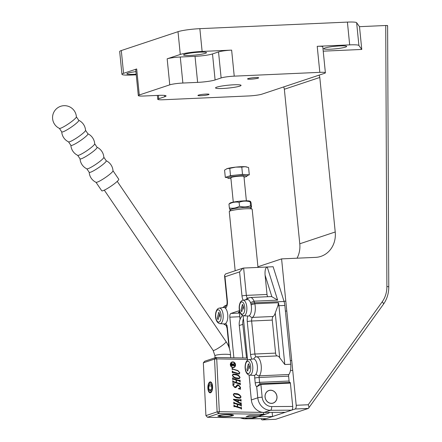 <?xml version="1.0" encoding="UTF-8"?>
<svg xmlns="http://www.w3.org/2000/svg" width="442" height="442" viewBox="0 0 442 442"><rect width="100%" height="100%" fill="white"/><g stroke="black" fill="none" stroke-linecap="round" stroke-linejoin="round"><path stroke-width="0.66" d="M297.046 258.2A24.675 21.984 71.6 0 0 299.775 243.791L284.35 89.256A4.934 4.398 71.6 0 0 283.587 86.958M261.134 418.723A3.287 1.448 -92.5 0 0 262.316 419.9A3.287 1.448 -92.5 0 0 262.498 419.867L295.107 409.01A3.287 1.448 -92.5 0 0 296.201 405.286L281.587 258.885L315.522 257.377A24.675 21.984 71.6 0 0 320.881 256.388A24.675 21.984 71.6 0 0 335.224 231.989L319.798 77.455A4.934 4.398 71.6 0 0 319.03 75.157M248.095 78.599A5.591 0.624 174.3 0 0 247.542 78.936A5.591 0.624 174.3 0 0 251.907 79.107A5.591 0.624 174.3 0 0 258.128 78.157A5.591 0.624 174.3 0 0 258.675 77.82A5.591 0.624 174.3 0 0 254.316 77.648A5.591 0.624 174.3 0 0 248.095 78.599M198.469 95.118A5.591 0.624 174.3 0 0 197.922 95.45A5.591 0.624 174.3 0 0 202.281 95.627A5.591 0.624 174.3 0 0 208.502 94.671A5.591 0.624 174.3 0 0 209.049 94.339A5.591 0.624 174.3 0 0 204.69 94.163A5.591 0.624 174.3 0 0 198.469 95.118M184.706 54.255A11.514 1.282 174.3 0 0 183.579 54.941A11.514 1.282 174.3 0 0 192.552 55.3A11.514 1.282 174.3 0 0 205.364 53.338A11.514 1.282 174.3 0 0 206.497 52.653A11.514 1.282 174.3 0 0 197.519 52.294A11.514 1.282 174.3 0 0 184.706 54.255M324.881 48.023A11.514 1.282 174.3 0 0 323.754 48.703A11.514 1.282 174.3 0 0 332.727 49.068A11.514 1.282 174.3 0 0 345.539 47.101A11.514 1.282 174.3 0 0 346.666 46.416A11.514 1.282 174.3 0 0 337.694 46.056A11.514 1.282 174.3 0 0 324.881 48.023M135.921 71.648A11.514 1.282 174.3 0 0 127.992 73.134A11.514 1.282 174.3 0 0 126.865 73.82A11.514 1.282 174.3 0 0 136.175 74.151M216.79 87.146A12.829 1.431 174.3 0 0 215.53 87.908A12.829 1.431 174.3 0 0 225.53 88.312A12.829 1.431 174.3 0 0 239.807 86.124A12.829 1.431 174.3 0 0 241.067 85.361A12.829 1.431 174.3 0 0 231.067 84.958A12.829 1.431 174.3 0 0 216.79 87.146M323.224 51.161L361.771 49.449L359.495 26.675L385.733 25.503C387.435 25.459 387.949 25.57 387.286 25.846M359.495 26.675L356.639 22.713A16.448 1.834 174.3 0 0 347.406 22.1L199.85 28.664A16.448 1.834 174.3 0 0 178.01 31.68L121.296 50.554A16.448 1.834 174.3 0 0 119.683 51.532L121.953 74.306A16.448 1.834 174.3 0 0 131.235 75.035L136.241 74.808M262.498 419.867L275.775 419.276L289.245 414.795L308.389 408.419L295.107 409.01M281.587 258.885L257.924 266.764M319.815 72.344L234.232 76.151A9.868 1.099 174.3 0 0 221.127 77.958L215.099 79.963A13.161 1.47 174.3 0 1 197.624 82.378L182.872 83.035A9.868 1.099 174.3 0 0 169.761 84.842L139.28 94.991A9.868 1.099 174.3 0 0 138.313 95.577A9.868 1.099 174.3 0 0 143.882 96.013L158.634 95.356A13.161 1.47 -5.7 0 1 166.059 95.936A13.161 1.47 -5.7 0 1 164.767 96.721L158.739 98.726A9.868 1.099 174.3 0 0 157.772 99.312A9.868 1.099 174.3 0 0 163.341 99.748L248.923 95.942A9.868 1.099 174.3 0 0 262.029 94.129L324.411 73.366A9.868 1.099 -5.7 0 0 325.384 72.781A9.868 1.099 -5.7 0 0 319.815 72.344L317.218 46.316A9.868 1.099 -5.7 0 1 322.782 46.753L325.384 72.781M138.313 95.577L135.716 69.549A9.868 1.099 174.3 0 1 136.683 68.963L123.567 73.328A16.448 1.834 174.3 0 0 121.953 74.306M167.164 58.819A9.868 1.099 174.3 0 1 180.275 57.007L195.027 56.349A13.161 1.47 174.3 0 0 212.503 53.941L218.53 51.935A9.868 1.099 174.3 0 1 231.636 50.123L202.127 51.438A16.448 1.834 174.3 0 0 180.281 54.454L167.164 58.819L169.761 84.842M361.771 49.449L358.91 45.487A16.448 1.834 174.3 0 0 349.677 44.874L317.218 46.316M296.201 405.286L308.196 404.756C309.074 406.712 309.14 407.933 308.389 408.419L383.441 304.24C386.977 299.212 388.756 293.466 388.772 286.996L387.606 25.653M275.775 419.276L262.316 419.9M265.112 397.06A6.58 5.862 -108.4 0 1 268.935 390.557A6.58 5.862 -108.4 0 1 276.919 396.535A6.58 5.862 -108.4 0 1 273.095 403.043A6.58 5.862 -108.4 0 1 265.112 397.06M239.365 312.732A12.337 1.376 -5.7 0 1 238.558 312.157A12.337 1.376 -5.7 0 1 239.768 311.566M239.525 310.582L230.917 313.45A3.287 1.448 -92.5 0 0 229.823 317.174L233.879 357.793M247.465 417.955L244.962 418.789L266.112 418.662L272.565 416.513L258.404 416.602M243.155 315.726L247.586 360.125M249.084 375.098L250.1 385.291A0.823 0.365 87.5 0 1 249.962 386.104L251.343 399.944A13.161 11.724 71.6 0 0 264.034 412.441L285.184 412.314L291.632 410.17L270.482 410.292L264.034 412.441M260.542 383.733L289.963 382.424A0.823 0.365 87.5 0 1 290.007 382.418L260.454 383.739A0.823 0.365 87.5 0 1 260.498 383.728A0.823 0.365 87.5 0 1 260.89 384.435L262.161 397.192A9.868 8.796 71.6 0 0 271.681 406.568L292.726 406.441L290.4 383.12L260.89 384.435L256.697 386.822A4.934 2.171 87.5 0 1 255.211 382.949L254.725 378.092A4.934 2.171 87.5 0 1 254.819 375.225M289.764 382.429A1.646 0.724 87.5 0 1 289.09 381.032L288.604 376.175A1.646 0.724 87.5 0 1 288.897 374.518A10.199 4.492 -92.5 0 0 290.714 364.252L284.841 305.45A10.199 4.492 -92.5 0 0 284.051 301.477L273.139 266.736L267.239 267.001L277.648 300.129L254.04 301.179L250.487 302.632M272.15 412.392L272.565 416.513M266.112 418.662L244.757 418.823A3.287 1.437 -90.3 0 0 244.962 418.789A13.161 11.724 71.6 0 1 240.382 417.834M290.007 382.418A0.823 0.365 87.5 0 1 290.4 383.12M292.726 406.441C292.831 408.436 292.466 409.679 291.632 410.17M243.21 300.195A6.58 2.895 87.5 0 1 241.989 295.98L239.586 271.907L242.873 268.195L243.63 268.051L267.239 267.001C265.509 267.587 264.791 270.3 265.089 275.128L267.018 294.46A3.287 1.448 -92.5 0 0 267.725 296.72M275.239 313.013L277.896 305.781L278.432 302.731A10.199 4.492 87.5 0 1 278.941 305.715L284.808 364.517L279.703 357.7L275.239 313.013A10.199 4.492 87.5 0 1 273.156 316.489A3.287 1.448 -92.5 0 0 272.283 320.096L275.581 353.103A3.287 1.448 -92.5 0 0 277.112 355.921A10.199 4.492 87.5 0 1 279.703 357.7M278.432 302.731L254.824 303.781L251.133 304.836M277.648 300.129L271.869 296.715L265.089 275.128M245.735 299.836A3.287 2.934 71.6 0 1 247.387 298.295L250.354 297.488L271.012 296.571A10.199 4.492 87.5 0 1 271.869 296.715M242.873 268.195L225.519 273.974L224.519 275.521L224.984 276.769L227.387 300.842A6.58 2.895 87.5 0 1 225.409 308.207M260.366 383.755L259.835 383.838L256.697 386.822L257.791 397.794L251.343 399.944M243.443 318.632A12.337 10.989 71.6 0 0 242.813 324.356L246.553 358.009M242.592 315.533A12.337 10.989 71.6 0 0 239.271 325.533L242.873 357.948M72.273 121.075A10.282 1.409 145.8 0 1 60.537 128.257A10.282 1.409 145.8 0 1 59.427 128.401A11.928 11.928 0 0 1 60.709 106.284A11.928 11.928 0 0 1 76.383 116.887A10.282 1.409 145.8 0 1 72.273 121.075M76.378 116.821L78.775 120.351A10.282 1.409 145.8 0 1 74.698 124.65A10.282 1.409 145.8 0 1 62.963 131.832A10.282 1.409 145.8 0 1 61.764 131.904L59.366 128.373M78.742 120.301A11.928 11.928 0 0 1 85.538 130.368A10.282 1.409 145.8 0 1 81.427 134.556A10.282 1.409 145.8 0 1 69.692 141.738A10.282 1.409 145.8 0 1 68.582 141.882A11.928 11.928 0 0 1 61.731 131.854M85.533 130.302L87.925 133.827A10.282 1.409 145.8 0 1 83.853 138.131A10.282 1.409 145.8 0 1 72.118 145.313A10.282 1.409 145.8 0 1 70.919 145.379L68.521 141.854M87.897 133.782A11.928 11.928 0 0 1 94.693 143.849A10.282 1.409 145.8 0 1 90.582 148.037A10.282 1.409 145.8 0 1 78.847 155.214A10.282 1.409 145.8 0 1 77.737 155.363A11.928 11.928 0 0 1 70.886 145.335M94.687 143.783L97.08 147.308A10.282 1.409 145.8 0 1 93.008 151.612A10.282 1.409 145.8 0 1 81.273 158.788A10.282 1.409 145.8 0 1 80.074 158.86L77.676 155.335M97.052 147.263A11.928 11.928 0 0 1 103.848 157.33A10.282 1.409 145.8 0 1 99.737 161.518A10.282 1.409 145.8 0 1 88.002 168.695A10.282 1.409 145.8 0 1 86.892 168.844A11.928 11.928 0 0 1 80.041 158.816M103.842 157.264L106.235 160.789A10.282 1.409 145.8 0 1 102.163 165.093A10.282 1.409 145.8 0 1 90.428 172.269A10.282 1.409 145.8 0 1 89.223 172.341L86.831 168.816M106.207 160.739A11.928 11.928 0 0 1 113.003 170.811A10.282 1.409 145.8 0 1 108.887 174.993A10.282 1.409 145.8 0 1 97.157 182.176A10.282 1.409 145.8 0 1 96.047 182.325A11.928 11.928 0 0 1 89.196 172.292M112.997 170.739L118.754 179.22A10.282 1.409 145.8 0 1 114.682 183.524A10.282 1.409 145.8 0 1 101.743 190.773L95.986 182.292M232.022 362.346A2.564 2.282 71.6 0 0 231.917 362.379A2.564 2.282 71.6 0 0 230.464 365.158A2.564 2.282 71.6 0 0 232.851 367.352A2.564 2.282 71.6 0 0 233.536 367.247A2.564 2.282 71.6 0 0 233.641 367.208M232.812 362.208A2.564 2.282 71.6 0 0 232.127 362.307A2.564 2.282 71.6 0 0 230.674 365.086A2.564 2.282 71.6 0 0 233.061 367.28A2.564 2.282 71.6 0 0 233.746 367.175A2.564 2.282 71.6 0 0 235.205 364.396A2.564 2.282 71.6 0 0 232.812 362.208M233.078 367.6A2.89 2.575 71.6 0 0 233.851 367.484A2.89 2.575 71.6 0 0 235.492 364.352A2.89 2.575 71.6 0 0 232.801 361.882A2.89 2.575 71.6 0 0 232.028 361.998A2.89 2.575 71.6 0 0 230.387 365.131A2.89 2.575 71.6 0 0 233.078 367.6M233.746 367.517A2.89 2.575 71.6 0 0 235.266 364.363A2.89 2.575 71.6 0 0 232.586 361.954A2.89 2.575 71.6 0 0 231.923 362.037M212.359 386.645A4.934 2.138 -89 0 0 210.315 382.418A4.934 2.138 -89 0 0 208.105 388.059A4.934 2.138 -89 0 0 210.143 392.286A4.934 2.138 -89 0 0 212.359 386.645M229.05 414.502A7.812 1.061 -2.8 0 1 233.487 415.242A7.812 1.061 -2.8 0 1 222.315 416.745A7.812 1.061 -2.8 0 1 217.878 416.005A7.812 1.061 -2.8 0 1 229.05 414.502M232.94 371.821L238.083 373.413L239.116 373.529L239.525 372.678L237.912 370.799L232.812 369.219L232.172 369.578L232.105 368.219L232.796 368.993L237.873 370.567L239.84 372.827L239.188 374.048L232.962 372.385L232.326 372.744L232.243 371.048L232.724 371.893L238.083 373.413M232.812 369.219L232.265 369.606M232.962 372.385L232.42 372.772M232.895 378.098L233.266 378.601L239.459 380.523L240.094 380.159L240.177 381.855L239.498 381.087L236.393 380.126L236.509 382.501L239.614 383.463L240.238 383.098L240.321 384.794L239.63 384.026L233.437 382.103L232.801 382.463L232.719 380.766L233.409 381.54L236.194 382.402L236.078 380.026L233.293 379.164L232.658 379.523L232.575 377.833L233.266 378.601M233.05 378.672L239.249 380.59L239.791 380.264M236.393 380.126L236.293 382.573L239.398 383.534L239.934 383.203M233.437 382.103L232.895 382.496M233.293 379.164L232.752 379.556M237.243 397.977C235.332 397.585 234.017 396.468 233.293 394.64L234.094 393.485L237.034 393.684C238.951 394.076 240.282 395.198 241.023 397.038L240.111 398.198L237.243 397.977M234.089 402.402L234.453 402.905L240.652 404.822L241.282 404.463L241.365 406.159L240.686 405.391L237.581 404.43L237.697 406.806L240.802 407.767L241.426 407.402L241.509 409.099L240.824 408.331L234.625 406.408L233.989 406.767L233.906 405.071L234.597 405.844L237.382 406.706L237.266 404.331L234.481 403.469L233.846 403.828L233.763 402.132L234.453 402.905M234.238 402.977L240.437 404.894L240.978 404.568M237.581 404.43L237.481 406.872L240.586 407.839L241.122 407.507M234.625 406.408L234.083 406.8M234.481 403.469L233.94 403.861M247.514 359.407L216.729 358.876L219.315 411.679L263.78 412.441L263.156 414.303L218.685 413.541L207.486 417.27L251.951 418.033A14.807 13.188 71.6 0 0 255.912 417.43L259.741 416.154A14.807 13.188 -108.4 0 1 255.78 416.756L246.144 416.591L249.691 415.414L259.327 415.579A14.807 13.188 71.6 0 0 263.283 414.977L267.112 413.701A14.807 13.188 -108.4 0 1 263.156 414.303L259.327 415.579M240.802 400.955L240.238 400.513L238.304 400.292L238.387 402.032L240.122 402.927L241.205 402.811L241.271 404.237L233.641 399.828L233.415 399.236L240.36 399.955L240.735 399.507L241.045 399.601L241.122 401.203L240.802 400.955M240.636 403.104L240.896 402.828M233.453 399.336L240.144 400.027L240.741 399.618M240.238 387.286L238.453 385.441L237.824 385.441L235.84 387.612L234.774 387.529L232.829 385.115L233.083 383.988L232.752 383.507L234.536 383.894L233.757 384.253L233.144 385.242L234.691 386.949L235.382 386.988L237.321 384.844L238.459 384.888L240.553 387.419L240.299 388.573L240.641 389.181L238.442 388.778L238.343 388.518L239.525 388.43L240.238 387.286M236.288 378.534C234.382 378.142 233.067 377.026 232.343 375.197L233.144 374.037L236.078 374.241C238 374.634 239.332 375.75 240.072 377.595L239.161 378.755L236.288 378.534M269.802 412.408A14.807 13.188 -108.4 0 1 267.112 413.701M261.465 415.425A14.807 13.188 -108.4 0 1 259.741 416.154M203.337 362.816L205.922 415.618L217.121 411.889L214.541 359.086L203.337 362.816L204.74 361.213L215.939 357.484L247.376 358.026M205.922 415.618L207.486 417.27M217.121 411.889L218.685 413.541L219.315 411.679L217.121 411.889M214.541 359.086L216.729 358.876L215.939 357.484L214.541 359.086M240.437 404.894L240.768 404.64L240.437 404.894M240.978 404.507L241.282 404.463M241.072 404.535L241.15 406.093M240.586 407.839L240.912 407.579L240.586 407.839M241.122 407.447L241.426 407.402M241.216 407.474L241.293 409.032M234.415 406.48L234.083 406.762L234.415 406.48M233.917 405.215L234.221 405.17M234.017 405.413L234.597 405.844M234.387 405.916L237.382 406.706M234.266 403.54L233.94 403.822L234.266 403.54M233.774 402.275L234.078 402.231M238.387 402.032L238.304 400.292M238.177 402.104L240.122 402.927M239.912 402.999L240.68 402.9M240.896 402.855L241.205 402.811M240.989 402.883L241.056 404.17M240.144 400.027L240.525 399.69L240.144 400.027M240.735 399.645L241.045 399.601M240.835 399.673L240.907 401.132M234.376 399.872L237.857 401.916L237.989 400.242L234.376 399.872L238.072 401.844M233.989 393.518L237.034 393.684M236.818 393.756C238.741 394.148 240.072 395.264 240.813 397.109L241.023 397.038M240.813 397.109L240.006 398.231M234 394.015L233.398 394.811C234.166 396.242 235.354 397.093 236.973 397.364L240.039 397.695M233.608 394.739C234.376 396.17 235.569 397.021 237.188 397.297L240.15 397.667L240.708 396.938C239.934 395.474 238.708 394.612 237.045 394.358L234.1 393.977L233.398 394.811M237.719 385.479L236.851 386.407M236.636 386.479L235.719 387.64M232.934 383.662L234.536 383.894M233.652 384.291L233.144 385.242M232.928 385.313L234.691 386.949M234.481 387.021L235.266 387.015M237.216 384.883L238.459 384.888M238.244 384.954L240.553 387.419M240.338 387.49L240.299 388.573M240.089 388.645L240.426 389.253M238.376 388.601L239.42 388.463M239.249 380.59L239.581 380.335L239.249 380.59M239.791 380.203L240.094 380.159M239.884 380.231L239.956 381.789M239.398 383.534L239.724 383.275L239.398 383.534M239.934 383.142L240.238 383.098M240.028 383.17L240.1 384.728M233.221 382.175L232.895 382.457L233.221 382.175M232.724 380.91L233.033 380.866M232.829 381.109L233.409 381.54M233.194 381.612L236.194 382.402M233.078 379.236L232.752 379.518L233.078 379.236M232.58 377.971L232.89 377.927M233.039 374.076L236.078 374.241M235.868 374.313C237.79 374.706 239.122 375.822 239.857 377.661L240.072 377.595M239.857 377.661L239.05 378.788M233.044 374.573L232.442 375.368C233.21 376.799 234.404 377.65 236.022 377.921L239.089 378.253M232.658 375.297C233.426 376.728 234.619 377.578 236.238 377.849L239.199 378.219L239.757 377.496C238.978 376.031 237.757 375.17 236.094 374.915L233.144 374.529L232.442 375.368M237.873 373.484L239 373.551M232.597 369.291L232.26 369.518L232.597 369.291M232.111 368.363L232.42 368.319M232.216 368.617L232.796 368.993M232.586 369.064L237.873 370.567M237.663 370.634L239.84 372.827M239.625 372.899L239.078 374.076M232.752 372.457L232.415 372.711L232.752 372.457M232.249 371.186L232.558 371.142M232.354 371.418L232.724 371.893M231.884 363.888L231.177 364.97L232.73 365.202L231.884 363.888L231.481 363.976M230.962 365.042L231.354 365.18M231.144 365.252L232.73 365.202M231.674 363.959L230.951 364.794M231.404 363.523L232.602 364.379M234.52 365.197L234.542 365.656M232.669 365.225L234.199 365.302L234.719 364.899L234.774 365.97L234.431 365.628L231.376 365.573L231.067 365.91L231 364.556L231.818 363.434L232.818 364.307L234.641 363.258L234.674 363.91L232.862 364.711L232.884 365.202L234.575 365.031M234.442 363.567L234.459 363.981L232.862 364.711M231.061 365.827L231.376 365.573M220.127 415.53A6.171 0.84 177.2 0 0 219.586 416.038A6.171 0.84 177.2 0 0 224.757 416.497A6.171 0.84 177.2 0 0 231.243 415.718A6.171 0.84 177.2 0 0 231.79 415.441A6.171 0.84 177.2 0 0 227.437 414.734A6.171 0.84 177.2 0 0 220.127 415.53M229.326 211.425L230.796 209.657A9.868 1.099 -5.7 0 1 244.818 207.392A9.868 1.099 -5.7 0 1 250.31 207.707L252.1 209.154A11.514 1.282 174.3 0 0 245.691 208.779A11.514 1.282 174.3 0 0 229.326 211.425A11.514 1.282 174.3 0 0 229.271 211.574L235.177 270.758M240.078 319.339L239.315 311.726M257.984 267.41L252.183 209.287A11.514 1.282 174.3 0 0 252.1 209.154M210.497 392.761A5.47 2.37 -89 0 0 212.585 386.568A5.47 2.37 -89 0 0 209.967 381.943A5.47 2.37 -89 0 0 209.171 382.54A5.47 2.37 -89 0 0 207.862 387.314A5.47 2.37 -89 0 0 209.011 392.126A5.47 2.37 -89 0 0 210.497 392.761M210.414 391.115L211.74 388.761L211.558 384.999L210.044 383.595L208.723 385.943L208.906 389.706L210.414 391.115M211.188 389.745L208.906 389.706M211.607 385.993L208.723 385.943M219.53 313.837L218.066 319.66L217.32 318.058L218.784 312.234L219.53 313.837M219.005 308.179A7.796 3.431 87.5 0 1 219.282 308.113L223.658 307.488A8.227 3.619 87.5 0 1 227.757 314.848A8.227 3.619 87.5 0 1 224.995 323.826A8.227 3.619 87.5 0 1 224.392 323.909L219.972 323.677A7.796 3.431 87.5 0 0 220.541 323.599A7.796 3.431 87.5 0 0 223.16 315.085A7.796 3.431 87.5 0 0 219.282 308.113L218.773 308.234C214.353 309.77 214.072 322.456 219.972 323.677M219.917 314.682L219.889 317.08M243.21 305.958L241.746 311.781L241 310.179L242.459 304.356L243.21 305.958M242.68 300.3A7.796 3.431 87.5 0 1 242.956 300.234L247.338 299.61A8.227 3.619 87.5 0 1 251.432 306.963A8.227 3.619 87.5 0 1 248.669 315.947A8.227 3.619 87.5 0 1 248.067 316.03L243.653 315.792A7.796 3.431 87.5 0 0 244.222 315.715A7.796 3.431 87.5 0 0 246.84 307.207A7.796 3.431 87.5 0 0 242.956 300.234L242.454 300.35C238.034 301.886 237.752 314.571 243.653 315.792M243.592 306.803L243.564 309.201M249.139 365.33L247.675 371.153L246.923 369.551L248.387 363.727L249.139 365.33M248.608 359.672A7.796 3.431 87.5 0 1 248.885 359.606L253.266 358.981A8.227 3.619 87.5 0 1 257.36 366.335A8.227 3.619 87.5 0 1 254.598 375.319A8.227 3.619 87.5 0 1 253.995 375.402L249.575 375.17A7.796 3.431 87.5 0 0 250.144 375.087A7.796 3.431 87.5 0 0 252.763 366.578A7.796 3.431 87.5 0 0 248.885 359.606L248.376 359.727C243.962 361.263 243.675 373.949 249.575 375.17M249.52 366.175L249.492 368.573M246.376 200.801L243.945 176.43A6.58 0.735 174.3 0 0 238.818 176.225A6.58 0.735 174.3 0 0 231.498 177.347A6.58 0.735 174.3 0 0 230.851 177.739L233.282 202.105M230.928 178.507A9.564 1.066 -5.7 0 1 227.95 178.148A9.564 1.066 -5.7 0 1 228.818 177.469A9.564 1.066 -5.7 0 1 239.978 175.8A9.564 1.066 -5.7 0 1 246.868 176.259A9.564 1.066 -5.7 0 1 245.979 176.706A9.564 1.066 -5.7 0 1 244.023 177.203M247.586 175.391L249.299 174.822L246.642 174.651A10.553 1.177 -5.7 0 1 247.747 175.198L246.868 176.259M246.642 174.651L242.514 174.375L241.785 167.07L245.117 166.711L248.57 167.518L249.299 174.822M242.514 174.375L237.818 174.877A10.553 1.177 -5.7 0 1 245.166 174.551M237.818 174.877L230.514 175.662L229.785 168.352L235.724 167.126L241.785 167.07M230.514 175.662L228.475 176.336A10.553 1.177 -5.7 0 1 235.21 175.159M228.475 176.336L225.304 177.391L224.575 170.087L227.122 168.64L229.785 168.352M225.304 177.391L227.171 177.518M227.95 178.148L226.879 177.281A10.553 1.177 -5.7 0 1 227.343 176.717M246.791 166.965L246.387 166.872A10.47 1.166 174.3 0 0 245.117 166.711A10.47 1.166 174.3 0 0 235.724 167.126A10.47 1.166 -5.7 0 0 227.122 168.64A10.47 1.166 174.3 0 0 226.569 168.85A10.47 1.166 174.3 0 0 226.519 168.872M249.73 201.099A10.078 1.122 174.3 0 0 241.122 201.06A10.078 1.122 174.3 0 0 230.879 202.701A10.078 1.122 174.3 0 0 230.061 203.066L228.973 204.088C232.221 202.254 235.603 201.662 239.116 202.309C242.675 200.906 246.365 200.74 250.189 201.817L250.459 201.419L249.73 201.099M251.509 207.016C251.327 207.828 251.017 207.397 250.581 205.729L250.189 201.817C250.376 201.005 250.686 201.43 251.117 203.105L251.509 207.016L250.581 207.928M250.559 207.911A10.078 1.122 174.3 0 0 243.177 207.458A10.078 1.122 174.3 0 0 231.525 209.21A10.078 1.122 174.3 0 0 230.591 209.9M250.581 205.729C247.001 207.132 243.31 207.298 239.509 206.221C236.255 208.055 232.873 208.646 229.359 208L228.973 204.088M239.509 206.221L239.116 202.309M229.359 208C229.796 209.668 230.105 210.099 230.288 209.287M276.99 396.535A6.663 5.934 71.6 0 0 268.913 390.479A6.663 5.934 71.6 0 0 265.04 397.065A6.663 5.934 71.6 0 0 273.117 403.121A6.663 5.934 71.6 0 0 276.99 396.535M319.798 77.455L284.35 89.256M308.196 404.756L382.186 301.847A26.321 23.448 71.6 0 0 386.899 286.543L385.733 25.503M123.567 73.328L121.296 50.554M202.127 51.438L199.85 28.664M180.281 54.454L178.01 31.68M136.683 68.963L139.28 94.991M358.91 45.487L356.639 22.713M349.677 44.874L347.406 22.1M231.636 50.123L234.232 76.151M218.53 51.935L221.127 77.958M212.503 53.941L215.099 79.963M195.027 56.349L197.624 82.378M180.275 57.007L182.872 83.035M158.407 95.367L158.739 98.726M164.639 95.428L164.767 96.721M335.224 231.989L299.775 243.791M382.186 301.847A3.287 1.254 35.7 0 1 383.441 304.24M386.899 286.543A3.287 0.514 -0.3 0 1 388.772 286.996M239.398 313.074L230.917 313.45M251.984 359.164A6.58 2.895 87.5 0 1 250.553 354.628L247.26 321.616A6.58 2.895 87.5 0 1 247.879 316.019M239.586 271.907L224.984 276.769M225.74 323.378A6.58 2.895 87.5 0 1 227.409 328.224L229.459 348.755M271.681 406.568A3.287 1.437 89.7 0 1 270.482 410.292A13.161 11.724 -108.4 0 1 257.791 397.794A3.287 0.365 174.3 0 1 262.161 397.192M277.896 305.781A3.287 0.365 -5.7 0 1 278.941 305.715L284.841 305.45M284.808 364.517L290.714 364.252M250.354 297.488A10.199 4.492 87.5 0 1 254.04 301.179L254.542 302.787L284.051 301.477M277.112 355.921L256.454 356.838A10.199 4.492 87.5 0 1 261.051 364.385A10.199 4.492 87.5 0 1 259.388 375.833A1.646 0.724 -92.5 0 0 259.095 377.485L259.581 382.347A1.646 0.724 -92.5 0 0 260.283 383.75M255.211 382.949A3.287 0.365 174.3 0 1 259.581 382.347L289.09 381.032M254.725 378.092A3.287 0.365 174.3 0 1 259.095 377.485L288.604 376.175M256.034 374.037A3.287 2.58 -144.3 0 0 259.388 375.833L288.897 374.518M250.962 304.102A3.287 1.525 162.6 0 1 254.542 302.787A10.199 4.492 87.5 0 1 254.824 303.781A10.199 4.492 87.5 0 1 252.498 317.406A3.287 1.448 -92.5 0 0 251.631 321.014L254.923 354.025A3.287 1.448 -92.5 0 0 256.454 356.838A3.287 2.956 90.4 0 0 253.796 358.998M267.018 294.46L246.36 295.378A3.287 1.448 -92.5 0 0 247.735 298.173M243.63 268.051L246.36 295.378A3.287 0.365 174.3 0 0 241.989 295.98M273.156 316.489L252.498 317.406A3.287 2.834 -126.1 0 1 249.398 315.516M275.581 353.103L254.923 354.025A3.287 0.365 174.3 0 0 250.553 354.628M272.283 320.096L251.631 321.014A3.287 0.365 174.3 0 0 247.26 321.616M239.763 316.732L229.823 317.174M228.973 347.29L227.089 328.423A3.287 0.365 -5.7 0 1 227.409 328.224M226.31 325.555A3.287 2.95 -88 0 1 224.669 323.898M222.757 307.621L225.409 305.61A3.287 2.934 71.6 0 0 223.63 307.494M226.564 305.295A3.287 2.934 71.6 0 0 225.182 308.002M227.111 305.041L226.492 305.416C226.978 304.66 227.171 303.201 227.061 301.041A3.287 0.365 -5.7 0 1 227.387 300.842M249.089 297.726A3.287 2.934 71.6 0 0 247.31 299.615M242.813 324.356L239.271 325.533M251.951 418.033L255.78 416.756M215.033 357.788L214.934 355.777A7.812 1.061 -2.8 0 1 215.696 355.274A7.812 1.061 -2.8 0 1 224.437 354.274A7.812 1.061 -2.8 0 1 230.542 355.014C230.271 350.136 228.779 345.677 226.061 341.622L117.229 181.364M214.934 355.777L213.132 350.401A7.812 1.072 -34.2 0 0 214.05 350.346A7.812 1.072 -34.2 0 0 221.635 345.893A7.812 1.072 -34.2 0 0 226.061 341.622M219.033 322.036A6.155 2.713 -92.5 0 0 221.077 315.063A6.155 2.713 -92.5 0 0 217.818 309.859A6.155 2.713 -92.5 0 0 215.773 316.831A6.155 2.713 -92.5 0 0 219.033 322.036M242.713 314.157A6.155 2.713 -92.5 0 0 244.757 307.184A6.155 2.713 -92.5 0 0 241.498 301.98A6.155 2.713 -92.5 0 0 239.453 308.952A6.155 2.713 -92.5 0 0 242.713 314.157M248.636 373.529A6.155 2.713 -92.5 0 0 250.686 366.556A6.155 2.713 -92.5 0 0 247.421 361.352A6.155 2.713 -92.5 0 0 245.376 368.324A6.155 2.713 -92.5 0 0 248.636 373.529M157.385 95.411L157.772 99.312M244.757 418.823L239.978 417.828M227.089 328.423L226.188 325.384L227.221 325.754M226.354 325.638L223.475 323.859M225.409 305.61L226.608 305.207M227.061 301.041L224.519 275.521M219.586 416.038L218.895 415.425M213.132 350.401L104.301 190.148M230.542 355.014L230.674 357.738M231.79 415.441L232.42 414.762M239.266 311.748L240.034 319.444M285.808 301.184L283.985 301.262M286.792 311.019L285.405 311.08M291.737 360.556L290.35 360.617M292.714 370.396L290.46 370.495M230.569 209.922L230.022 209.685"/></g></svg>
